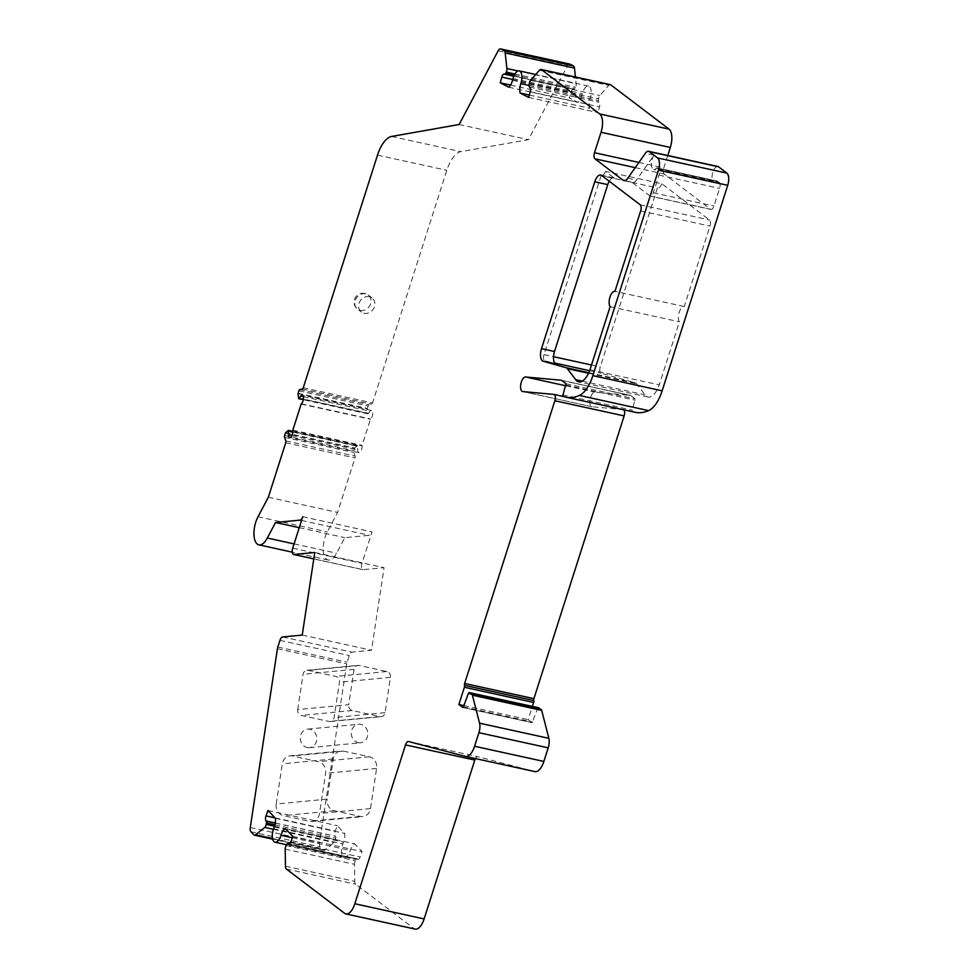 <?xml version="1.0" encoding="UTF-8"?>
<svg xmlns="http://www.w3.org/2000/svg" width="978" height="978" viewBox="0 0 978 978"><rect width="100%" height="100%" fill="white"/><g stroke="black" fill="none" stroke-linecap="round" stroke-linejoin="round"><path stroke-width="0.73" stroke-dasharray="4.89 3.67" d="M569.526 64.047A4.963 2.225 -77.7 0 0 567.436 65.954L528.401 139.683L460.882 151.627A27.286 12.262 -77.7 0 0 446.799 170.306L372.545 402.948A1.785 0.807 102.3 0 1 371.652 404.171L369.036 404.794A1.785 0.807 -77.7 0 0 368.144 406.017L367.325 408.767L367.63 413.107L368.413 413.56L370.039 411.2A4.462 2.005 102.3 0 1 371.518 410.454A4.462 2.005 102.3 0 1 372.679 414.293A4.462 2.005 102.3 0 1 370.528 418.951L361.982 445.724A4.462 2.005 102.3 0 1 361.273 450.467A4.462 2.005 102.3 0 1 358.926 452.643A4.462 2.005 102.3 0 1 357.704 449.856L357.606 445.54L354.806 448.01L353.889 450.662A1.785 0.807 -77.7 0 0 353.816 452.496L355.087 456.078A1.785 0.807 102.3 0 1 355.002 457.924L337.606 512.423L327.288 531.91A17.861 8.02 -77.7 0 0 323.241 549.538A17.861 8.02 -77.7 0 0 328.119 560.003A17.861 8.02 -77.7 0 0 336.591 553.206L344.831 537.655L369.391 535.308A4.963 2.225 -77.7 0 0 372.043 531.898L362.007 563.352A4.963 2.225 -77.7 0 0 362.85 569.648A4.963 2.225 -77.7 0 0 363.18 569.673L384.061 567.668L371.518 650.248L351.884 652.13A4.963 2.225 -77.7 0 0 349.232 655.541L347.104 662.216A4.963 2.225 -77.7 0 0 346.713 663.891L319.561 842.657A4.963 2.225 -77.7 0 0 320.222 846.936L323.156 849.992A4.963 2.225 -77.7 0 0 323.73 850.347A4.963 2.225 -77.7 0 0 324.94 849.955L334.011 842.571A3.472 1.565 -77.7 0 0 335.478 839.601L335.747 838.158A1.98 0.892 -77.7 0 0 335.515 836.276L335.393 836.153A3.973 1.785 102.3 0 1 335.283 831.068L337.263 825.664L344.721 833.452A9.927 4.462 102.3 0 1 343.498 842.168L342.862 843.928A9.927 4.462 -77.7 0 0 344.28 857.364A9.927 4.462 -77.7 0 0 350.271 850.457A9.927 4.462 102.3 0 1 354.647 843.794L362.104 851.593L360.136 856.997A3.973 1.785 102.3 0 1 357.862 859.381A3.973 1.785 102.3 0 1 357.398 859.112L357.276 858.977A1.98 0.892 -77.7 0 0 357.043 858.843A1.98 0.892 -77.7 0 0 356.175 859.466L355.417 860.738A3.472 1.565 -77.7 0 0 354.501 864.307L354.733 881.374A4.963 2.225 -77.7 0 0 355.674 884.198L413.926 928.501A14.89 6.687 -77.7 0 0 415.185 929.1M298.351 397.948L367.63 413.107M609.221 181.236A9.927 4.462 102.3 0 1 613.707 177.849A9.927 4.462 102.3 0 1 614.551 178.253L605.59 171.431L661.874 183.754L709.515 219.989A4.963 2.225 102.3 0 1 709.955 226.089L684.282 306.53A8.313 3.729 -77.7 0 0 684.245 306.53A8.313 3.729 -77.7 0 0 679.245 312.239A8.313 3.729 -77.7 0 0 679.404 321.799L659.27 384.88A19.536 8.778 102.3 0 1 647.962 397.044A19.536 8.778 102.3 0 1 644.979 394.855L636.58 383.755A9.046 4.059 -77.7 0 0 635.394 382.887L601.079 373.205A4.963 2.225 -77.7 0 1 600.284 366.909L657.399 187.959A8.313 3.729 102.3 0 0 657.436 187.972L601.14 175.649A8.313 3.729 102.3 0 1 601.103 175.637L657.399 187.959M661.874 183.754A8.313 3.729 102.3 0 1 657.436 187.972M610.358 84.634A4.963 2.225 -77.7 0 0 608.756 85.416L599.844 95.514A3.472 1.565 -77.7 0 0 598.573 98.815L598.389 100.526A1.98 0.892 -77.7 0 0 598.805 102.164L598.939 102.238A3.973 1.785 102.3 0 1 599.526 106.883L597.949 112.592L589.404 108.203A9.927 4.462 102.3 0 1 590.162 98.79A9.927 4.462 -77.7 0 0 588.487 86.052A9.927 4.462 -77.7 0 0 582.289 93.692L581.776 95.551A9.927 4.462 102.3 0 1 578.047 102.372L569.489 97.983L571.066 92.274A3.973 1.785 102.3 0 1 573.548 89.23A3.973 1.785 102.3 0 1 573.744 89.304L573.878 89.377A1.98 0.892 -77.7 0 0 573.988 89.414A1.98 0.892 -77.7 0 0 574.991 88.509L575.565 87.299A3.472 1.565 -77.7 0 0 576.201 83.692L575.455 76.993M717.864 166.48A8.313 3.729 -77.7 0 0 712.449 173.791A8.313 3.729 -77.7 0 0 714.319 182.715A8.313 3.729 -77.7 0 0 716.972 181.443A1.98 0.892 102.3 0 1 717.607 181.138A1.98 0.892 102.3 0 1 717.779 181.223L719.172 182.287A4.963 2.225 102.3 0 1 719.6 188.387L713.964 206.04A4.963 2.225 102.3 0 1 710.994 209.439A4.963 2.225 102.3 0 1 710.566 209.243L664.233 173.998A4.963 2.225 102.3 0 1 663.805 167.898L667.754 155.502M623.768 409.831A4.963 2.225 -77.7 0 0 623.304 409.599A4.963 2.225 -77.7 0 0 623.169 409.574L592.069 406.75A7.445 3.337 102.3 0 1 591.886 406.714A7.445 3.337 102.3 0 1 590.162 398.938A7.445 3.337 102.3 0 1 594.881 392.141L630.394 395.381A4.963 2.225 102.3 0 1 630.517 395.405A4.963 2.225 102.3 0 1 630.944 395.601L635.297 398.914L631.898 411.322A93.497 42.005 -77.7 0 0 635.003 412.288M538.438 707.779A1.98 0.892 -77.7 0 0 537.497 708.964L532.142 722.681L528.157 719.674L532.387 706.409M475.442 758.573A4.963 2.225 102.3 0 1 477.79 756.691L534.819 771.569M408.547 741.532L477.826 756.691A4.963 2.225 102.3 0 1 477.826 756.691L408.511 741.52M287.935 430.577L357.214 445.748M291.921 435.454L357.704 449.856M268.327 497.252L337.606 512.423M299.256 527.68L344.831 537.655M302.752 516.726L372.043 531.898M314.769 552.497L384.061 567.668M302.226 635.077L371.518 650.248M276.212 804.014L282.324 763.83A9.927 8.778 -95.5 0 1 290.026 755.847A9.927 8.778 -95.5 0 1 292.459 755.994L318.437 761.679A9.927 8.778 -95.5 0 1 325.625 773.305L319.513 813.5A9.927 8.778 -95.5 0 1 311.799 821.471A9.927 8.778 -95.5 0 1 309.378 821.324L283.4 815.64A9.927 8.778 -95.5 0 1 276.212 804.014L327.202 799.124L333.302 758.94A9.927 8.778 -95.5 0 1 341.016 750.957A9.927 8.778 -95.5 0 1 343.449 751.104L369.427 756.789A9.927 8.778 -95.5 0 1 376.603 768.415L370.503 808.598A9.927 8.778 -95.5 0 1 362.789 816.581A9.927 8.778 -95.5 0 1 360.369 816.434L334.39 810.75A9.927 8.778 -95.5 0 1 327.202 799.124M297.715 709.588L303.082 674.27A4.963 4.389 -95.5 0 1 308.143 670.358L335.857 676.421A4.963 4.389 -95.5 0 1 339.452 682.241L334.085 717.559A4.963 4.389 -95.5 0 1 329.024 721.471L301.31 715.407A4.963 4.389 -95.5 0 1 297.715 709.588L348.706 704.698L354.073 669.38A4.963 4.389 -95.5 0 1 359.134 665.468L386.848 671.531A4.963 4.389 -95.5 0 1 390.442 677.338L385.075 712.669A4.963 4.389 -95.5 0 1 380.002 716.581L352.288 710.517A4.963 4.389 -95.5 0 1 348.706 704.698M307.165 747.547A9.328 8.252 84.5 0 0 309.439 747.693A9.328 8.252 84.5 0 0 316.762 737.62A9.328 8.252 84.5 0 0 307.654 729.123A9.328 8.252 84.5 0 0 300.295 737.901A9.328 8.252 84.5 0 0 307.165 747.547M267.972 810.493L337.263 825.664M275.441 818.28L344.721 833.452M285.356 828.635L354.647 843.794M292.825 836.422L362.104 851.593M463.902 705.603L528.157 719.674M654.025 155.184A8.313 3.729 -77.7 0 0 651.409 163.815A8.313 3.729 -77.7 0 0 653.695 169.438A8.313 3.729 -77.7 0 0 656.348 168.167A1.98 0.892 102.3 0 1 656.984 167.874A1.98 0.892 102.3 0 1 657.155 167.947L658.549 169.011A4.963 2.225 102.3 0 1 658.976 175.111L653.341 192.776A4.963 2.225 102.3 0 1 650.37 196.162A4.963 2.225 102.3 0 1 649.942 195.967L631.715 182.104A9.927 4.462 -77.7 0 0 632.558 182.495A9.927 4.462 -77.7 0 0 636.397 180.135L654.025 155.184L645.37 153.289M528.67 97.421L597.949 112.592M529.318 95.049L589.404 108.203M508.756 87.201L578.047 102.372M510.528 85.074L569.489 97.983M459.122 124.512L528.401 139.683M369.378 296.75A8.826 7.726 127.3 0 0 359.684 301.774A8.826 7.726 127.3 0 0 361.395 312.055A8.826 7.726 127.3 0 0 372.887 309.696A8.826 7.726 127.3 0 0 372.08 297.984A8.826 7.726 127.3 0 0 369.378 296.75M605.59 171.431A8.313 3.729 102.3 0 1 601.14 175.649M601.103 175.637L544 354.586A4.963 2.225 -77.7 0 0 544.795 360.882L556.091 364.073M582.289 381.127L644.979 394.855M589.991 369.708L659.27 384.88M610.125 306.64L679.404 321.799M684.245 306.53L614.991 291.358L684.282 306.53M358.156 742.657A9.328 8.252 84.5 0 0 360.43 742.803A9.328 8.252 84.5 0 0 367.752 732.73A9.328 8.252 84.5 0 0 358.645 724.233A9.328 8.252 84.5 0 0 351.285 733.011A9.328 8.252 84.5 0 0 358.156 742.657M303.266 396.579L370.039 411.2M285.368 433.107L354.659 448.266M284.61 435.491L353.889 450.662M303.266 387.777L372.545 402.948M302.373 388.999L371.652 404.171M298.046 393.608L367.325 408.767M298.082 393.266L367.373 408.437M285.515 432.851L354.806 448.01M292.752 432.154L357.924 446.42M292.691 430.552L361.982 445.724M284.537 437.325L353.816 452.496M285.796 440.919L355.087 456.078M285.723 442.753L355.002 457.924M258.009 516.739L327.288 531.91M294.085 543.89L336.591 553.206M301.566 520.455L369.391 535.308M292.715 548.181L362.007 563.352M313.804 558.854L363.18 569.673M282.605 636.959L351.884 652.13M279.952 640.37L349.232 655.541M277.825 647.045L347.104 662.216M277.434 648.72L346.713 663.891M250.282 827.498L319.561 842.657M250.943 831.777L320.222 846.936M253.864 834.833L323.156 849.992M272.495 838.464L324.94 849.955M273.388 829.295L334.011 842.571M274.476 826.239L335.478 839.601M274.879 824.833L335.747 838.158M275.246 823.085L335.515 836.276M275.258 822.987L335.393 836.153M275.05 817.877L335.283 831.068M274.219 827.009L343.498 842.168M273.571 828.757L342.862 843.928M292.336 837.767L350.271 850.457M290.845 841.826L360.136 856.997M289.121 844.161L357.398 859.112M289.268 844.1L357.276 858.977M286.884 844.307L356.175 859.466M286.126 845.567L355.417 860.738M285.209 849.136L354.501 864.307M285.454 866.202L354.733 881.374M286.395 869.039L355.674 884.198M344.647 913.33L413.926 928.501M468.205 693.805L537.497 708.964M463.425 706.911L532.704 722.082M462.949 707.51L532.056 722.632M563.658 396.555L623.169 409.574M522.79 391.579L592.069 406.75M565.81 385.784L594.881 392.141M561.36 380.271L630.394 395.381M561.665 380.43L630.944 395.601M566.017 383.755L635.297 398.914M566.079 385.051L635.358 400.222M562.509 394.831L631.788 410.002M562.619 396.163L631.898 411.322M656.348 168.167L716.972 181.443M627.742 178.24L636.397 180.135M624.832 180.6L631.715 182.104M635.223 167.654L664.233 173.998M649.942 195.967L710.566 209.243M638.903 162.446L663.805 167.898M539.477 70.245L608.756 85.416M530.565 80.355L599.844 95.514M529.294 83.656L598.573 98.815M529.098 85.355L598.389 100.526M529.526 86.993L598.805 102.164M529.66 87.066L598.939 102.238M530.247 91.712L599.526 106.883M529.098 85.428L590.162 98.79M512.998 78.533L582.289 93.692M512.496 80.379L581.776 95.551M512.741 79.499L571.066 92.274M504.465 74.132L573.744 89.304M573.988 89.414L513.78 76.223L573.878 89.377M514.232 75.208L574.991 88.509M514.868 74.01L575.565 87.299M518.034 70.966L576.201 83.692M498.157 50.795L567.436 65.954M391.603 136.455L460.882 151.627M377.508 155.135L446.799 170.306M299.757 389.635L369.036 404.794M298.852 390.845L368.144 406.017M653.341 192.776L713.964 206.04M658.976 175.111L719.6 188.387M658.549 169.011L719.172 182.287M657.155 167.947L717.779 181.223M360.271 310.381A8.826 7.726 127.3 0 0 369.977 305.356A8.826 7.726 127.3 0 0 368.266 295.087A8.826 7.726 127.3 0 0 365.552 293.84A8.826 7.726 127.3 0 0 355.858 298.877A8.826 7.726 127.3 0 0 357.569 309.146A8.826 7.726 127.3 0 0 360.271 310.381M601.556 175.404L614.551 178.253M544.795 360.882L554.746 363.058M589.624 370.699L601.079 373.205M588.793 372.691L635.394 382.887M588.536 373.241L636.58 383.755M640.663 210.93L709.955 226.089M640.235 204.818L709.515 219.989M544 354.586L553.524 356.677M591.494 364.99L600.284 366.909M352.288 710.517L301.31 715.407M354.073 669.38L303.082 674.27M359.134 665.468L308.143 670.358M386.848 671.531L335.857 676.421M390.442 677.338L339.452 682.241M385.075 712.669L334.085 717.559M380.002 716.581L329.024 721.471M334.39 810.75L283.4 815.64M333.302 758.94L282.324 763.83M343.449 751.104L292.459 755.994M369.427 756.789L318.437 761.679M376.603 768.415L325.625 773.305M370.503 808.598L319.513 813.5M360.369 816.434L309.378 821.324M303.363 399.317L368.413 413.56M301.236 403.792L370.528 418.951M301.065 404.073L370.344 419.232M292.74 430.173L362.019 445.332M357.606 445.54L292.764 431.347M358.926 452.643L289.635 437.484M328.119 560.003L292.251 552.154M362.85 569.648L313.804 558.915M323.73 850.347L272.654 839.161M344.28 857.364L286.627 844.747M357.862 859.381L288.583 844.222M357.043 858.843L289.366 844.026M532.142 722.681L462.851 707.51M623.304 409.599L563.597 396.53M591.886 406.714L522.594 391.542M630.517 395.405L561.238 380.234M714.319 182.715L653.695 169.438M632.558 182.495L623.903 180.6M588.487 86.052L535.724 74.499M573.548 89.23L504.257 74.059M710.994 209.439L650.37 196.162M717.607 181.138L656.984 167.874M372.08 297.984L368.266 295.087A8.826 8.826 0 0 0 355.882 296.762A8.826 8.826 0 0 0 357.569 309.146L361.395 312.055M613.707 177.849L600.712 175.013M647.962 397.044L578.67 381.872M306.933 670.285L357.924 665.395M330.234 721.544L381.224 716.654M309.439 747.693L360.43 742.803M307.654 729.123L358.645 724.233M290.026 755.847L341.016 750.957M311.799 821.471L362.789 816.581M367.948 413.853L303.314 399.696M371.518 410.454L302.226 395.295"/><path stroke-width="1.47" d="M299.121 398.388L300.747 396.029A4.462 2.005 -77.7 0 1 302.226 395.295A4.462 2.005 -77.7 0 1 303.388 399.122A4.462 2.005 -77.7 0 1 301.236 403.792L292.691 430.552A4.462 2.005 -77.7 0 1 291.982 435.308A4.462 2.005 -77.7 0 1 289.635 437.484A4.462 2.005 -77.7 0 1 288.412 434.684L288.327 430.381L285.515 432.851L284.61 435.491A1.785 0.807 -77.7 0 0 284.537 437.325L285.796 440.919A1.785 0.807 102.3 0 1 285.723 442.753L268.327 497.252L258.009 516.739A17.861 8.02 -77.7 0 0 253.95 534.379A17.861 8.02 -77.7 0 0 258.84 544.832A17.861 8.02 -77.7 0 0 267.312 538.034L275.539 522.496L300.099 520.137A4.963 2.225 -77.7 0 0 302.752 516.726L292.715 548.181A4.963 2.225 -77.7 0 0 293.571 554.477A4.963 2.225 -77.7 0 0 293.889 554.502L314.769 552.497L302.226 635.077L282.605 636.959A4.963 2.225 -77.7 0 0 279.952 640.37L277.825 647.045A4.963 2.225 -77.7 0 0 277.434 648.72L250.282 827.498A4.963 2.225 -77.7 0 0 250.943 831.777L253.864 834.833A4.963 2.225 -77.7 0 0 254.451 835.175A4.963 2.225 -77.7 0 0 255.661 834.784L264.732 827.4A3.472 1.565 -77.7 0 0 266.187 824.43L266.468 822.987A1.98 0.892 -77.7 0 0 266.236 821.104L266.114 820.982A3.973 1.785 102.3 0 1 266.004 815.896L267.972 810.493L275.441 818.28A9.927 4.462 102.3 0 1 274.219 827.009L273.571 828.757A9.927 4.462 -77.7 0 0 274.989 842.205A9.927 4.462 -77.7 0 0 280.992 835.285A9.927 4.462 102.3 0 1 285.356 828.635L292.825 836.422L290.845 841.826A3.973 1.785 102.3 0 1 288.583 844.222A3.973 1.785 102.3 0 1 288.119 843.941L287.997 843.818A1.98 0.892 -77.7 0 0 287.752 843.684A1.98 0.892 -77.7 0 0 286.884 844.307L286.126 845.567A3.472 1.565 -77.7 0 0 285.209 849.136L285.454 866.202A4.963 2.225 -77.7 0 0 286.395 869.039L344.647 913.33A14.89 6.687 -77.7 0 0 345.906 913.929A14.89 6.687 -77.7 0 0 354.831 903.758L405.528 744.906A4.963 2.225 102.3 0 1 408.511 741.52A4.963 2.225 102.3 0 1 408.547 741.532L465.528 756.41A14.89 6.687 -77.7 0 0 465.65 756.434A14.89 6.687 -77.7 0 0 474.574 746.263L478.914 732.681A9.927 4.462 -77.7 0 0 479.562 723.17L472.411 695.199A1.98 0.892 -77.7 0 0 472.117 694.661L469.513 692.681A1.98 0.892 -77.7 0 0 469.342 692.607A1.98 0.892 -77.7 0 0 468.205 693.805L463.425 706.911L462.777 707.473L458.878 704.502L464.379 687.277A1.98 0.892 -77.7 0 0 464.501 685.37A1.98 0.892 102.3 0 1 464.636 683.475L554.868 400.736A4.963 2.225 -77.7 0 0 554.013 394.427A4.963 2.225 -77.7 0 0 553.89 394.415L522.79 391.579A7.445 3.337 102.3 0 1 522.594 391.542A7.445 3.337 102.3 0 1 520.883 383.767A7.445 3.337 102.3 0 1 525.602 376.982L561.115 380.222A4.963 2.225 102.3 0 1 561.238 380.234A4.963 2.225 102.3 0 1 561.665 380.43L566.017 383.755L562.619 396.163A93.497 42.005 -77.7 0 0 565.724 397.129A93.497 42.005 -77.7 0 0 579.343 395.442A29.768 13.374 -77.7 0 0 592.864 375.638L658.438 170.148A9.927 4.462 -77.7 0 0 657.571 157.947L649.294 151.639A8.313 3.729 -77.7 0 0 648.585 151.309A8.313 3.729 -77.7 0 0 645.37 153.289L627.742 178.24A9.927 4.462 102.3 0 1 623.903 180.6A9.927 4.462 102.3 0 1 623.059 180.209L594.954 158.827A4.963 2.225 102.3 0 1 594.514 152.727L601.042 132.274A14.89 6.687 -77.7 0 0 599.746 113.974L541.506 69.67A4.963 2.225 -77.7 0 0 541.078 69.475A4.963 2.225 -77.7 0 0 539.477 70.245L530.565 80.355A3.472 1.565 -77.7 0 0 529.294 83.656L529.098 85.355A1.98 0.892 -77.7 0 0 529.526 86.993L529.66 87.066A3.973 1.785 102.3 0 1 530.247 91.712L528.67 97.421L520.113 93.032A9.927 4.462 102.3 0 1 520.871 83.631A9.927 4.462 -77.7 0 0 519.208 70.893A9.927 4.462 -77.7 0 0 512.998 78.533L512.496 80.379A9.927 4.462 102.3 0 1 508.756 87.201L500.21 82.812L501.787 77.103A3.973 1.785 102.3 0 1 504.257 74.059A3.973 1.785 102.3 0 1 504.465 74.132L504.599 74.206A1.98 0.892 -77.7 0 0 504.697 74.242A1.98 0.892 -77.7 0 0 505.712 73.35L506.286 72.127A3.472 1.565 -77.7 0 0 506.922 68.533L505.174 52.934A4.963 2.225 -77.7 0 0 504.11 50.709L500.76 48.986A4.963 2.225 -77.7 0 0 500.504 48.9A4.963 2.225 -77.7 0 0 498.157 50.795L459.122 124.512L391.603 136.455A27.286 12.262 -77.7 0 0 377.508 155.135L303.266 387.777A1.785 0.807 102.3 0 1 302.373 388.999L299.757 389.635A1.785 0.807 -77.7 0 0 298.852 390.845L298.046 393.608L298.669 398.682L303.363 399.317M575.455 76.993L574.465 68.093A4.963 2.225 -77.7 0 0 573.401 65.881L570.04 64.157A4.963 2.225 -77.7 0 0 569.795 64.071A4.963 2.225 -77.7 0 0 569.526 64.047M667.754 155.502L670.333 147.446A14.89 6.687 -77.7 0 0 669.038 129.133L610.785 84.841A4.963 2.225 -77.7 0 0 610.358 84.634L541.078 69.475M565.724 397.129L635.003 412.288A93.497 42.005 -77.7 0 0 648.622 410.613A29.768 13.374 -77.7 0 0 662.143 390.809L727.718 185.319A9.927 4.462 -77.7 0 0 726.862 173.106L718.573 166.81A8.313 3.729 -77.7 0 0 717.864 166.48L648.585 151.309M532.387 706.409L533.658 702.448A1.98 0.892 -77.7 0 0 533.792 700.541A1.98 0.892 102.3 0 1 533.915 698.647L624.147 415.907A4.963 2.225 -77.7 0 0 623.768 409.831M465.772 756.459L534.819 771.569A14.89 6.687 -77.7 0 0 534.929 771.605A14.89 6.687 -77.7 0 0 543.866 761.434L548.193 747.84A9.927 4.462 -77.7 0 0 548.854 738.341L541.702 710.37A1.98 0.892 -77.7 0 0 541.396 709.832L538.805 707.852A1.98 0.892 -77.7 0 0 538.634 707.779A1.98 0.892 -77.7 0 0 538.438 707.779M345.906 913.929L415.185 929.1A14.89 6.687 -77.7 0 0 424.122 918.929L474.819 760.077A4.963 2.225 102.3 0 1 475.442 758.573M566.103 367.716A9.046 4.059 -77.7 0 1 567.289 368.596L575.7 379.684A19.536 8.778 -77.7 0 0 578.67 381.872A19.536 8.778 -77.7 0 0 589.991 369.708L610.125 306.64A8.313 3.729 -77.7 0 1 609.966 297.08A8.313 3.729 -77.7 0 1 614.954 291.358L614.954 291.358A8.313 3.729 -77.7 0 0 614.954 291.358L640.663 210.93A4.963 2.225 -77.7 0 0 640.235 204.818L601.556 175.404A9.927 4.462 -77.7 0 0 600.712 175.013A9.927 4.462 -77.7 0 0 594.758 181.786L541.506 348.645A9.927 4.462 -77.7 0 0 543.108 361.224L566.103 367.716L588.793 372.691M288.412 434.684L291.921 435.454M275.539 522.496L299.256 527.68M458.878 704.502L463.902 705.603M520.113 93.032L529.318 95.049M500.21 82.812L510.528 85.074M594.758 181.786L607.754 184.634A9.927 4.462 102.3 0 1 609.221 181.236M607.754 184.634L554.502 351.493A9.927 4.462 102.3 0 0 556.091 364.073L543.108 361.224M575.7 379.684L582.289 381.127M300.747 396.029L303.266 396.579M288.632 431.249L292.752 432.154M267.312 538.034L294.085 543.89M300.099 520.137L301.566 520.455M293.889 554.502L313.804 558.854M255.661 834.784L272.495 838.464M264.732 827.4L273.388 829.295M266.187 824.43L274.476 826.239M266.468 822.987L274.879 824.833M266.236 821.104L275.246 823.085M266.114 820.982L275.258 822.987M266.004 815.896L275.05 817.877M280.992 835.285L292.336 837.767M288.119 843.941L289.121 844.161M287.997 843.818L289.268 844.1M354.831 903.758L424.122 918.929M405.528 744.906L474.819 760.077M474.574 746.263L543.866 761.434M478.914 732.681L548.193 747.84M479.562 723.17L548.854 738.341M472.411 695.199L541.702 710.37M472.117 694.661L541.396 709.832M469.513 692.681L538.805 707.852M464.379 687.277L533.658 702.448M464.501 685.37L533.792 700.541M464.636 683.475L533.915 698.647M554.868 400.736L624.147 415.907M554.135 394.464L563.658 396.555M525.602 376.982L565.81 385.784M579.343 395.442L648.622 410.613M592.864 375.638L662.143 390.809M658.438 170.148L727.718 185.319M657.571 157.947L726.862 173.106M649.294 151.639L718.573 166.81M623.059 180.209L624.832 180.6M594.954 158.827L635.223 167.654M594.514 152.727L638.903 162.446M601.042 132.274L670.333 147.446M599.746 113.974L669.038 129.133M541.506 69.67L610.785 84.841M520.871 83.631L529.098 85.428M501.787 77.103L512.741 79.499M504.807 74.255L513.78 76.211L504.697 74.242M505.712 73.35L514.232 75.208M506.286 72.127L514.868 74.01M506.922 68.533L518.034 70.966M505.174 52.934L574.465 68.093M504.11 50.709L573.401 65.881M500.76 48.986L570.04 64.157M541.506 348.645L554.502 351.493M554.746 363.058L589.624 370.699M567.289 368.596L588.536 373.241M553.524 356.677L591.494 364.99M292.764 431.347L288.327 430.381M292.251 552.154L258.84 544.832M313.804 558.915L293.571 554.477M272.654 839.161L254.451 835.175M286.627 844.747L274.989 842.205M289.366 844.026L287.752 843.684M534.929 771.605L465.65 756.434M538.634 707.779L469.342 692.607M563.597 396.53L554.013 394.427M535.724 74.499L519.208 70.893M569.795 64.071L500.504 48.9M303.314 399.696L298.669 398.682"/></g></svg>
